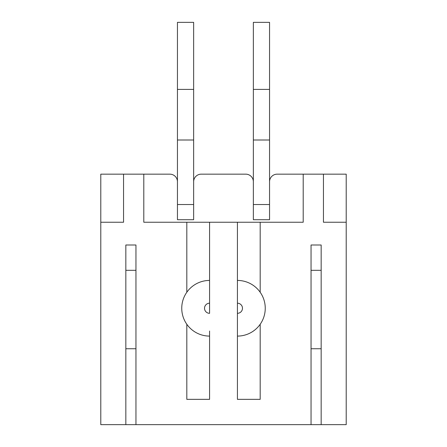<?xml version="1.0" encoding="UTF-8"?>
<svg xmlns="http://www.w3.org/2000/svg" width="447" height="447" viewBox="0 0 447 447"><rect width="100%" height="100%" fill="white"/><g stroke="black" fill="none" stroke-linecap="round" stroke-linejoin="round"><path stroke-width="0.67" d="M321.164 424.65L321.164 245.006L311.045 245.006L311.045 424.65L346.213 424.65L346.213 222.237L323.444 222.237L323.444 174.162L277.14 174.162L303.2 174.162L303.2 222.237L260.188 222.237L260.188 292.26M323.444 174.162L346.213 174.162L346.213 222.237M245.766 174.162L201.234 174.162L245.766 174.162A7.588 7.588 0 0 1 253.354 181.75M209.582 331.031L209.582 399.35L186.812 399.35L186.812 324.265M125.836 270.306L135.955 270.306M311.045 424.65L135.955 424.65L135.955 245.006L125.836 245.006L125.836 424.65L100.787 424.65L100.787 174.162L123.556 174.162L123.556 222.237L100.787 222.237M260.188 324.265L260.188 399.35L237.418 399.35L237.418 336.094A27.831 27.831 0 0 0 265.25 308.262A27.831 27.831 0 0 0 237.418 280.431L237.418 222.237L260.188 222.237M311.045 270.306L321.164 270.306M186.812 292.26L186.812 222.237L143.8 222.237L143.8 174.162L169.86 174.162A7.588 7.588 0 0 1 177.448 181.75M143.8 174.162L123.556 174.162M237.418 222.237L209.582 222.237L209.582 313.319A5.062 5.062 0 0 1 204.525 308.262A5.062 5.062 0 0 1 209.582 303.2M135.955 424.65L125.836 424.65M237.418 336.094L237.418 313.319A5.062 5.062 0 0 0 242.475 308.262A5.062 5.062 0 0 0 237.418 303.2L237.418 313.319M237.418 280.431L237.418 303.2M186.812 222.237L209.582 222.237M311.045 348.744L321.164 348.744M269.552 219.706L269.552 204.525L269.552 219.706L253.354 219.706L253.354 22.35L269.552 22.35L269.552 89.4L253.354 89.4M193.646 181.75A7.588 7.588 0 0 1 201.234 174.162M177.448 219.706L177.448 204.525L177.448 219.706L193.646 219.706L193.646 204.525L177.448 204.525L177.448 22.35L193.646 22.35L193.646 89.4L177.448 89.4M269.552 181.75A7.588 7.588 0 0 1 277.14 174.162M135.955 348.744L125.836 348.744M209.582 336.094A27.831 27.831 0 0 1 181.75 308.262A27.831 27.831 0 0 1 209.582 280.431M193.646 219.706L193.646 140.006L177.448 140.006M193.646 140.006L193.646 89.4M253.354 219.706L253.354 204.525L269.552 204.525L269.552 140.006L253.354 140.006M269.552 140.006L269.552 89.4"/></g></svg>
